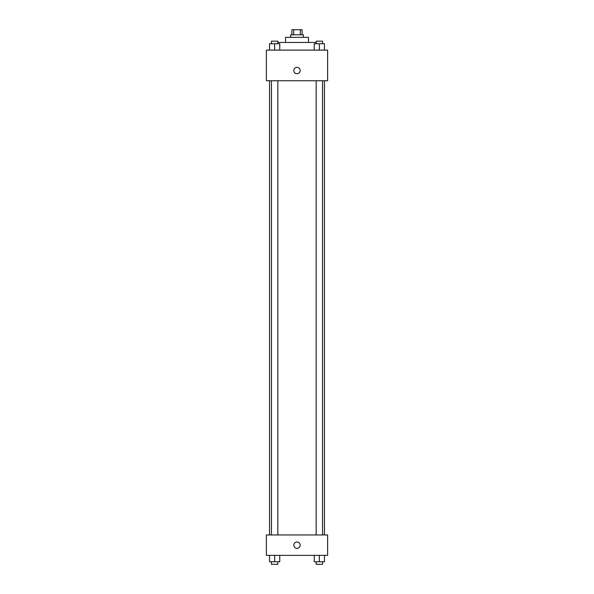 <?xml version="1.0" encoding="UTF-8"?>
<svg xmlns="http://www.w3.org/2000/svg" width="594" height="594" viewBox="0 0 594 594"><rect width="100%" height="100%" fill="white"/><g stroke="black" fill="none" stroke-linecap="round" stroke-linejoin="round"><path stroke-width="0.89" d="M293.726 34.801L293.726 29.7L291.899 29.7L291.899 34.801M293.726 29.7L302.101 29.7L302.101 34.801M300.274 34.801L300.274 29.7M290.622 37.355L290.622 34.801L303.378 34.801L303.378 37.355M285.514 42.456L285.514 37.355L308.486 37.355L308.486 42.456M277.836 42.456L316.164 42.456M266.379 50.111L327.621 50.111L327.621 80.739L266.379 80.739L266.379 50.111M293.807 70.53A3.193 3.193 0 0 1 298.596 67.768A3.193 3.193 0 0 1 298.596 73.292A3.193 3.193 0 0 1 293.807 70.53M266.379 534.956L327.621 534.956L327.621 555.368L266.379 555.368L266.379 534.956M297 548.351A3.193 3.193 0 0 1 294.238 543.569A3.193 3.193 0 0 1 299.762 543.569A3.193 3.193 0 0 1 297 548.351M314.248 555.368L314.248 561.746L324.458 561.746L324.458 555.368L324.458 561.746M319.357 561.746L319.357 555.368M322.542 561.746L322.542 564.3L316.164 564.3L316.164 561.746M269.542 555.368L269.542 561.746L279.752 561.746L279.752 555.368L279.752 561.746M274.643 561.746L274.643 555.368M277.836 561.746L277.836 564.3L271.458 564.3L271.458 561.746M314.248 50.111L314.248 43.733L324.458 43.733L324.458 50.111L324.458 43.733M319.357 50.111L319.357 43.733M322.542 43.733L322.542 41.186L316.164 41.186L316.164 43.733M269.542 50.111L269.542 43.733L279.752 43.733L279.752 50.111L279.752 43.733M274.643 50.111L274.643 43.733M277.836 43.733L277.836 41.186L271.458 41.186L271.458 43.733M324.458 534.956L324.458 80.739M269.542 534.956L269.542 80.739M316.164 80.739L316.164 534.956M322.542 80.739L322.542 534.956M277.836 534.956L277.836 80.739M271.458 534.956L271.458 80.739"/></g></svg>
